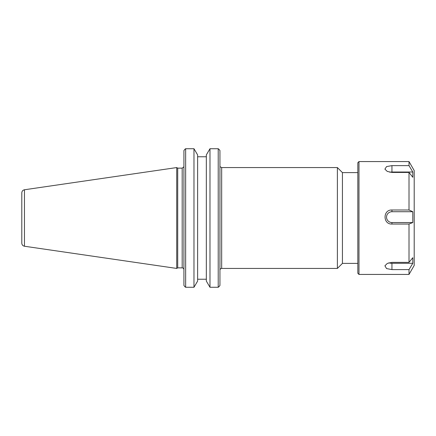 <?xml version="1.0" encoding="UTF-8"?>
<svg xmlns="http://www.w3.org/2000/svg" width="436" height="436" viewBox="0 0 436 436"><rect width="100%" height="100%" fill="white"/><g stroke="black" fill="none" stroke-linecap="round" stroke-linejoin="round"><path stroke-width="0.65" d="M357.825 172.612L342.434 172.612L342.434 263.388L357.825 263.388M219.946 285.455L219.057 286.632L219.946 285.455L219.946 150.545L219.057 149.368L219.946 150.545M337.388 218L337.388 268.434L221.673 268.434L221.673 167.566L337.388 167.566L337.388 218M183.921 150.545L184.81 149.368L183.921 150.545L183.921 285.455L184.81 286.632L183.921 285.455M177.714 218L177.714 168.138L176.716 167.566L176.716 268.434L177.714 267.862L177.714 218M206.332 281.089L209.983 287.27L209.983 148.731L218.218 148.731L209.983 148.731L206.332 154.911L206.332 281.089M197.628 279.236L206.332 279.236M193.976 287.27L197.628 281.089L197.628 154.911L193.976 148.731L185.649 148.731L193.976 148.731L193.976 287.27L185.649 287.27L185.649 148.731L184.81 149.368M206.332 156.764L197.628 156.764M185.649 287.27L184.81 286.632M219.057 286.632L218.218 287.27L218.218 148.731L219.057 149.368M218.218 287.27L209.983 287.27M21.8 218L21.8 243.152C21.925 244.836 22.814 245.866 24.465 246.236L24.465 189.764C22.814 190.134 21.925 191.164 21.8 192.848L21.8 218M412.799 172.018L412.799 177.272L409.012 172.433L391.948 172.433L387.288 171.435L384.895 169.13L386.59 166.568L391.948 165.625L409.012 165.625L412.799 172.018L391.948 172.018L391.948 165.625M389.789 172.236A5.417 2.627 180 0 1 391.948 172.018M412.799 263.284L409.012 269.612L391.948 269.612L386.563 268.576L384.906 265.813L387.321 263.409L391.948 262.379L409.012 262.379L412.799 257.703L412.799 263.284L391.948 263.284A5.417 2.79 0 0 1 388.901 262.799M409.012 161.571L414.2 170.552L414.2 265.437L409.012 274.429L358.981 274.429L358.981 161.571L409.012 161.571L409.012 165.625M409.012 274.424L409.012 269.612M409.012 262.379L409.012 224.039L391.948 224.039C382.77 224.513 382.77 209.514 391.948 210.005L409.012 210.005L409.012 172.433M412.799 211.716L412.799 222.551L391.948 222.551A5.417 5.417 180 0 1 386.53 217.133A5.417 5.417 180 0 1 391.948 211.716L412.799 211.716L409.012 210.005M412.799 222.551L409.012 224.039M358.981 161.571L357.825 162.721L357.825 273.279L358.981 274.429M183.872 166.814L182.188 168.138L182.188 267.862C183.24 267.966 183.818 268.538 183.921 269.59M391.948 263.284L391.948 269.612M391.948 222.551L391.948 224.039M391.948 211.716L391.948 210.005M220.251 166.814L221.673 167.566M221.673 268.434C220.627 268.538 220.049 269.116 219.946 270.167M342.434 172.612L337.388 167.566M342.434 263.388L337.388 268.434M182.188 168.138L177.714 168.138M182.188 267.862L177.714 267.862M24.465 246.236L176.716 268.434M24.465 189.764L176.716 167.566"/></g></svg>
